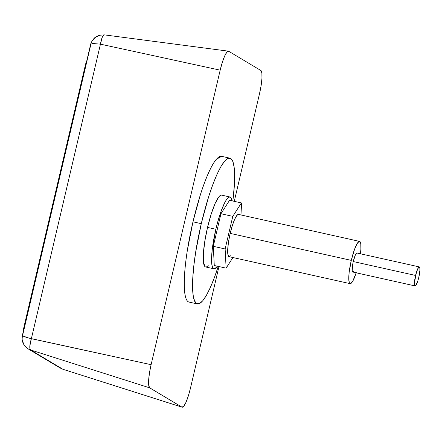 <?xml version="1.0" encoding="UTF-8"?>
<svg xmlns="http://www.w3.org/2000/svg" width="442" height="442" viewBox="0 0 442 442"><rect width="100%" height="100%" fill="white"/><g stroke="black" fill="none" stroke-linecap="round" stroke-linejoin="round"><path stroke-width="0.66" d="M353.429 271.637L352.644 271.99L352.197 270.902L352.528 265.255L353.257 261.559A9.741 1.785 102.6 0 0 352.744 272.029L415.06 285.919A9.741 1.785 -77.4 0 1 415.568 275.449L353.257 261.559L355.296 255.15L356.302 253.41L357.086 253.056M419.298 266.902L356.981 253.012A9.741 1.785 102.6 0 0 353.257 261.559L415.568 275.449A9.741 1.785 -77.4 0 1 419.298 266.902A9.741 1.785 -77.4 0 1 418.789 277.372A9.741 1.785 -77.4 0 1 415.06 285.919M230.575 255.791L228.829 256.57L227.84 254.15L227.746 248.896L228.575 241.608L230.188 233.393A21.647 3.961 102.6 0 0 229.055 256.664L350.158 283.654A21.647 3.961 -77.4 0 1 351.291 260.382L230.188 233.393L232.348 225.508L234.724 219.144L236.956 215.276L238.702 214.497M356.202 272.802A21.647 3.961 -77.4 0 1 350.158 283.654M208.193 265.476C207.022 266.846 206.033 267.288 205.226 266.808L203.541 262.692L203.386 253.763L204.79 241.371L207.536 227.403A36.802 6.74 102.6 0 0 205.613 266.962L213.922 268.813A36.802 6.74 -77.4 0 1 215.845 229.26L207.536 227.403L211.21 213.994L215.248 203.182L219.039 196.607C220.21 195.237 221.199 194.795 222.006 195.276M232 201.243L231.337 198.524L230.315 197.132L228.967 197.11L227.348 198.458L225.525 201.138L221.53 210L217.597 222.348L215.845 229.26A36.802 6.74 -77.4 0 1 229.928 196.977L221.624 195.126A36.802 6.74 102.6 0 0 207.536 227.403L215.845 229.26L212.21 249.741L211.574 260.609L211.851 264.543L212.514 267.261L213.536 268.659L214.884 268.681L217.365 266.195A36.802 6.74 -77.4 0 1 213.922 268.813M188.286 301.77C186.651 300.792 185.507 298.013 184.861 293.422C184.209 288.836 184.104 282.792 184.546 275.294C184.983 267.797 185.933 259.415 187.391 250.15L192.972 221.812A74.681 13.674 102.6 0 0 189.06 302.085L197.37 303.936A74.681 13.674 -77.4 0 1 201.276 223.663L192.972 221.812L200.425 194.596C203.138 186.082 205.867 178.761 208.618 172.651C211.375 166.535 213.939 162.087 216.315 159.308L221.674 156.324M229.862 158.148A74.681 13.674 -77.4 0 1 232.835 201.011L234.382 184.938L234.625 174.794L234.067 166.811L232.719 161.297L230.641 158.463L227.906 158.418L224.624 161.164L220.917 166.595L216.928 174.502L212.817 184.585L208.734 196.447L201.276 223.663A74.681 13.674 -77.4 0 1 229.862 158.148L221.553 156.297A74.681 13.674 102.6 0 0 192.972 221.812L201.276 223.663L195.701 252.001L193.9 265.228L192.856 277.145L192.607 287.289L193.165 295.273L194.513 300.792L196.596 303.626L199.325 303.671L202.613 300.925L206.32 295.494L210.304 287.582L214.42 277.504L218.26 266.393A74.681 13.674 -77.4 0 1 197.37 303.936M90.665 45.217L22.542 335.693L27.205 337.605L31.365 338.694L29.818 346.158C29.691 348.252 29.99 349.534 30.702 350.003L149.739 387.866L181.927 407.121L183.673 406.342L185.9 402.474L188.281 396.109L190.441 388.225L218.978 266.554L190.441 388.225A21.647 3.961 -77.4 0 1 182.093 407.198A21.647 3.961 -77.4 0 1 181.927 407.121L62.891 369.258L181.927 407.121L149.739 387.866L30.702 350.003L62.891 369.258L30.702 350.003L28.084 348.826L60.245 368.059L62.891 369.258L60.256 368.064L57.919 366.28M28.166 348.876L30.702 350.003C29.305 348.644 29.526 344.876 31.365 338.694L100.445 44.161L92.859 43.509L90.936 44.095L90.582 44.603L22.382 335.39L22.133 339.13C22.669 346.324 28.918 349.412 28.542 349.086L28.084 348.826M92.19 43.609L100.445 44.161C101.527 37.89 102.914 34.819 104.599 34.94C103.831 34.703 103.063 35.443 102.295 37.15L100.445 44.161L220.177 70.162L151.098 364.689L220.177 70.162L100.445 44.161L31.365 338.694L151.098 364.689L149.479 372.904L148.656 380.192L148.744 385.446L149.739 387.866A21.647 3.961 -77.4 0 1 151.098 364.689L29.172 338.152M27.233 337.611L24.78 336.81M24.128 336.561L22.658 335.793M22.542 335.693L22.376 335.412M26.608 347.788L23.675 344.23L22.299 339.81M220.177 70.162A21.647 3.961 -77.4 0 1 228.398 51.156A21.647 3.961 -77.4 0 1 228.691 51.261L260.879 70.516A21.647 3.961 -77.4 0 1 259.52 93.693L234.271 201.331L259.52 93.693L261.139 85.477L261.962 78.19L261.874 72.936L260.879 70.516L228.691 51.261L226.945 52.046L224.713 55.907L222.337 62.272L220.177 70.162M62.891 369.258L60.189 368.031M229.928 196.977A36.802 6.74 -77.4 0 1 231.94 200.812M220.95 213.718L229.575 200.287L241.415 202.922L232.79 216.359L220.95 213.718L229.575 200.287L241.415 202.922L232.79 216.359L225.138 248.968L213.298 246.327L220.95 213.718L232.79 216.359L225.138 248.968L226.116 268.145L214.276 265.504L213.298 246.327L220.95 213.718M213.298 246.327L225.138 248.968L226.116 268.145L232.934 257.526L226.116 268.145L214.276 265.504L213.298 246.327M242.039 215.199L241.415 202.922L242.039 215.199M359.573 241.393L238.476 214.403A21.647 3.961 102.6 0 0 230.188 233.393L351.291 260.382A21.647 3.961 -77.4 0 1 359.573 241.393A21.647 3.961 -77.4 0 1 360.44 253.785L360.882 249.161L360.794 243.907L360.401 242.304L359.799 241.487L359.009 241.47L356.981 243.84L354.633 249.056L351.291 260.382L349.147 272.432L348.777 278.825L349.329 282.736L349.931 283.56L350.721 283.576L352.749 281.206L356.28 272.548M418.789 277.372L419.889 270.399L419.845 268.034L419.403 266.946L418.618 267.294L416.541 271.896L414.474 282.421L414.513 284.786L414.961 285.88L415.745 285.526L417.817 280.924L418.789 277.372M92.444 40.741L95.676 37.255L99.92 35.233M86.787 60.792L85.323 65.289L24.139 326.157L23.393 331.08A6.492 1.188 102.6 0 1 24.139 326.157L85.323 65.289L85.709 65.372L85.323 65.289A6.492 1.188 102.6 0 1 86.787 60.792M24.525 326.246L24.139 326.157L24.525 326.246M228.398 51.156L104.395 34.879L99.378 35.255C96.549 36.415 94.958 37.299 94.61 37.918C91.964 40.321 90.704 43.686 90.593 44.57L90.582 44.603M182.093 407.198L62.935 369.28"/></g></svg>
